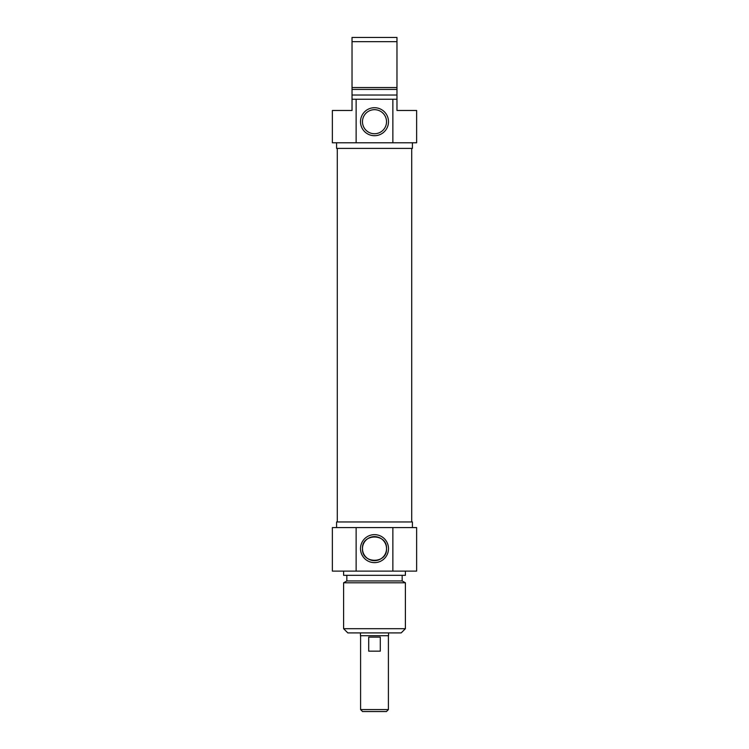 <?xml version="1.0" encoding="UTF-8"?>
<svg xmlns="http://www.w3.org/2000/svg" width="749" height="749" viewBox="0 0 749 749"><rect width="100%" height="100%" fill="white"/><g stroke="black" fill="none" stroke-linecap="round" stroke-linejoin="round"><path stroke-width="1.12" d="M411.716 521.959L411.716 148.396M360.456 632.905L360.456 635.714L388.544 635.714L388.544 632.905M360.597 709.584L362.563 711.55L386.437 711.55L388.403 709.584L360.597 709.584L360.597 635.714M380.295 651.162L368.705 651.162L368.705 637.118L380.295 637.118L380.295 651.162M386.531 548.643C387.355 564.147 361.645 564.147 362.469 548.643C361.645 533.138 387.355 533.138 386.531 548.643A12.031 12.031 0 0 1 368.489 559.063A12.031 12.031 0 0 1 368.489 538.222A12.031 12.031 0 0 1 386.531 548.643M343.604 628.692L347.817 632.905L401.183 632.905L405.396 628.692L343.604 628.692L343.604 582.806L405.396 582.806L405.396 628.692M388.497 548.643A13.997 13.997 0 0 0 367.506 536.518A13.997 13.997 0 0 0 367.506 560.767A13.997 13.997 0 0 0 388.497 548.643M392.869 527.577L332.369 527.577L332.369 571.113L416.631 571.113L416.631 527.577L392.869 527.577L392.869 571.113M356.131 571.113L356.131 527.577M336.582 527.577L336.582 521.959L412.418 521.959L412.418 527.577M343.604 582.806L346.834 580.943L402.166 580.943L405.396 582.806M343.604 571.113L343.604 575.326L405.396 575.326L405.396 571.113M396.97 99.243L392.869 99.243L392.869 142.778L416.631 142.778L416.631 110.478L396.97 110.478L396.97 37.45L352.03 37.45L352.03 110.478L332.369 110.478L332.369 142.778L356.131 142.778L356.131 99.243L352.03 99.243M352.03 41.663L396.97 41.663M396.97 87.549L352.03 87.549M396.97 89.412L352.03 89.412M396.97 95.029L352.03 95.029M392.869 99.243L356.131 99.243M362.469 121.713A12.031 12.031 0 0 1 380.511 111.292A12.031 12.031 0 0 1 380.511 132.133A12.031 12.031 0 0 1 362.469 121.713M360.503 121.713A13.997 13.997 0 0 0 381.494 133.837A13.997 13.997 0 0 0 381.494 109.588A13.997 13.997 0 0 0 360.503 121.713M356.131 142.778L392.869 142.778M412.418 142.778L412.418 148.396L336.582 148.396L336.582 142.778M337.284 521.959L337.284 148.396M388.403 709.584L388.403 635.714M402.166 580.943L402.166 575.326M346.834 580.943L346.834 575.326"/></g></svg>
